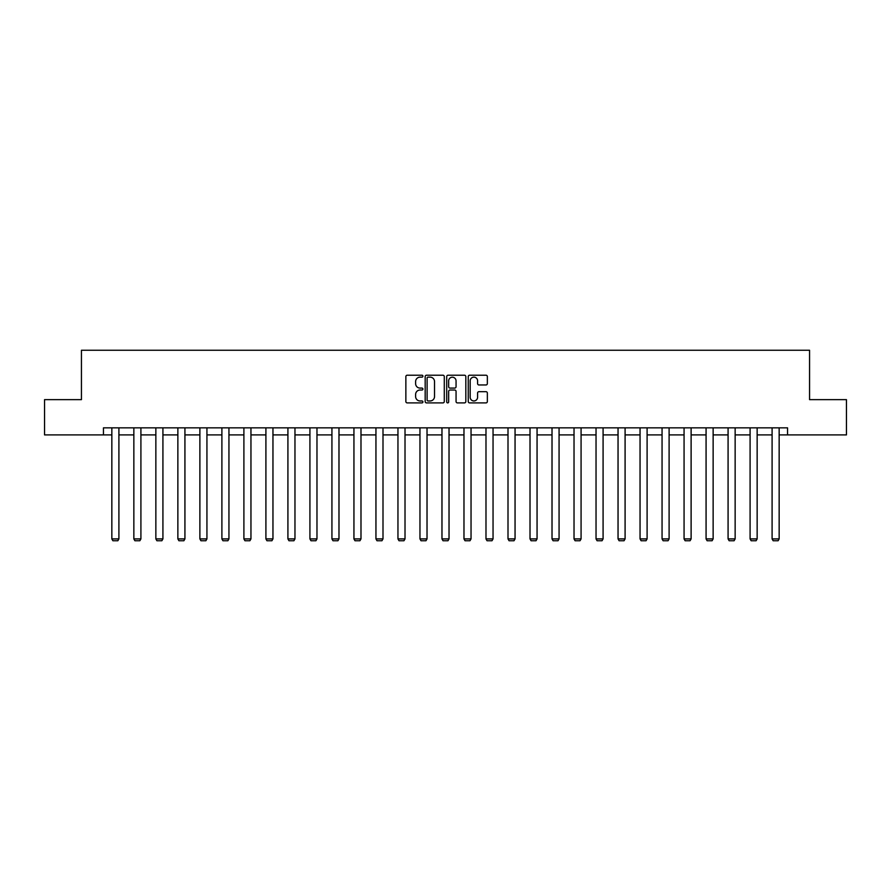 <?xml version="1.0" encoding="UTF-8"?>
<svg xmlns="http://www.w3.org/2000/svg" width="891" height="891" viewBox="0 0 891 891"><rect width="100%" height="100%" fill="white"/><g stroke="black" fill="none" stroke-linecap="round" stroke-linejoin="round"><path stroke-width="1.34" d="M422.924 376.18A0.969 0.969 0 0 0 421.955 375.211L407.243 375.211A1.381 1.381 0 0 0 405.862 376.592L405.862 401.518A1.381 1.381 0 0 0 407.243 402.899L421.955 402.899A0.969 0.969 0 0 0 422.924 401.93A0.969 0.969 0 0 0 421.955 400.961L420.051 400.961A4.433 4.433 0 0 1 415.618 396.528L415.618 394.457A4.433 4.433 0 0 1 420.051 390.024L421.955 390.024A0.969 0.969 0 0 0 422.924 389.055A0.969 0.969 0 0 0 421.955 388.086L420.051 388.086A4.433 4.433 0 0 1 415.618 383.653L415.618 381.571A4.433 4.433 0 0 1 420.051 377.149L421.955 377.149A0.969 0.969 0 0 0 422.924 376.18M485.974 384.968A1.381 1.381 0 0 0 487.355 383.587L487.355 376.592A1.381 1.381 0 0 0 485.974 375.211L469.635 375.211A1.381 1.381 0 0 0 468.243 376.592L468.243 401.518A1.381 1.381 0 0 0 469.635 402.899L485.974 402.899A1.381 1.381 0 0 0 487.355 401.518L487.355 393.065A1.381 1.381 0 0 0 485.974 391.684L478.979 391.684A1.381 1.381 0 0 0 477.587 393.065L477.587 397.263A3.709 3.709 0 0 1 473.889 400.961A3.709 3.709 0 0 1 470.181 397.263L470.181 380.847A3.709 3.709 0 0 1 473.889 377.149A3.709 3.709 0 0 1 477.587 380.847L477.587 383.587A1.381 1.381 0 0 0 478.979 384.968L485.974 384.968M103.456 434.908L44.55 434.908L44.55 399.636L81.437 399.636L81.437 350.252L809.563 350.252L809.563 399.636L846.45 399.636L846.45 434.908L787.544 434.908L787.544 427.847L103.456 427.847L103.456 434.908L111.843 434.908M444.286 376.592A1.381 1.381 0 0 0 442.905 375.211L426.566 375.211A1.381 1.381 0 0 0 425.174 376.592L425.174 401.518A1.381 1.381 0 0 0 426.566 402.899L442.905 402.899A1.381 1.381 0 0 0 444.286 401.518L444.286 376.592M448.095 375.211L464.434 375.211A1.381 1.381 0 0 1 465.826 376.592L465.826 401.518A1.381 1.381 0 0 1 464.434 402.899L457.439 402.899A1.381 1.381 0 0 1 456.058 401.518L456.058 391.405A1.381 1.381 0 0 0 454.677 390.024L450.033 390.024A1.381 1.381 0 0 0 448.652 391.405L448.652 401.93A0.969 0.969 0 0 1 447.683 402.899A0.969 0.969 0 0 1 446.714 401.93L446.714 376.592A1.381 1.381 0 0 1 448.095 375.211M118.904 434.908L133.85 434.908M140.912 434.908L155.858 434.908M162.919 434.908L177.866 434.908M184.927 434.908L199.885 434.908M206.935 434.908L221.892 434.908M228.942 434.908L243.9 434.908M250.95 434.908L265.908 434.908M272.958 434.908L287.916 434.908M294.966 434.908L309.923 434.908M316.973 434.908L331.931 434.908M338.981 434.908L353.939 434.908M360.989 434.908L375.946 434.908M382.996 434.908L397.954 434.908M405.015 434.908L419.962 434.908M427.023 434.908L441.969 434.908M449.031 434.908L463.977 434.908M471.038 434.908L485.985 434.908M493.046 434.908L508.004 434.908M515.054 434.908L530.011 434.908M537.061 434.908L552.019 434.908M559.069 434.908L574.027 434.908M581.077 434.908L596.034 434.908M603.084 434.908L618.042 434.908M625.092 434.908L640.05 434.908M647.1 434.908L662.058 434.908M669.108 434.908L684.065 434.908M691.115 434.908L706.073 434.908M713.134 434.908L728.081 434.908M735.142 434.908L750.088 434.908M757.15 434.908L772.096 434.908M779.157 434.908L787.544 434.908M428.081 377.149A0.969 0.969 0 0 0 427.112 378.118L427.112 399.992A0.969 0.969 0 0 0 428.081 400.961L430.097 400.961A4.433 4.433 0 0 0 434.53 396.528L434.53 381.571A4.433 4.433 0 0 0 430.097 377.149L428.081 377.149M456.058 380.914A3.709 3.709 0 0 0 452.35 377.216A3.709 3.709 0 0 0 448.652 380.914L448.652 386.705A1.381 1.381 0 0 0 450.033 388.086L454.677 388.086A1.381 1.381 0 0 0 456.058 386.705L456.058 380.914M118.904 427.847L118.904 538.91L111.843 538.91L111.843 427.847M118.904 538.91L117.846 540.748L112.901 540.748L111.843 538.91M140.912 427.847L140.912 538.91L133.85 538.91L133.85 427.847M140.912 538.91L139.854 540.748L134.909 540.748L133.85 538.91M162.919 427.847L162.919 538.91L155.858 538.91L155.858 427.847M162.919 538.91L161.861 540.748L156.916 540.748L155.858 538.91M184.927 427.847L184.927 538.91L177.866 538.91L177.866 427.847M184.927 538.91L183.869 540.748L178.924 540.748L177.866 538.91M206.935 427.847L206.935 538.91L199.885 538.91L199.885 427.847M206.935 538.91L205.877 540.748L200.943 540.748L199.885 538.91M228.942 427.847L228.942 538.91L221.892 538.91L221.892 427.847M228.942 538.91L227.884 540.748L222.95 540.748L221.892 538.91M250.95 427.847L250.95 538.91L243.9 538.91L243.9 427.847M250.95 538.91L249.892 540.748L244.958 540.748L243.9 538.91M272.958 427.847L272.958 538.91L265.908 538.91L265.908 427.847M272.958 538.91L271.9 540.748L266.966 540.748L265.908 538.91M294.966 427.847L294.966 538.91L287.916 538.91L287.916 427.847M294.966 538.91L293.907 540.748L288.974 540.748L287.916 538.91M316.973 427.847L316.973 538.91L309.923 538.91L309.923 427.847M316.973 538.91L315.915 540.748L310.981 540.748L309.923 538.91M338.981 427.847L338.981 538.91L331.931 538.91L331.931 427.847M338.981 538.91L337.923 540.748L332.989 540.748L331.931 538.91M360.989 427.847L360.989 538.91L353.939 538.91L353.939 427.847M360.989 538.91L359.931 540.748L354.997 540.748L353.939 538.91M382.996 427.847L382.996 538.91L375.946 538.91L375.946 427.847M382.996 538.91L381.938 540.748L377.004 540.748L375.946 538.91M405.015 427.847L405.015 538.91L397.954 538.91L397.954 427.847M405.015 538.91L403.957 540.748L399.012 540.748L397.954 538.91M427.023 427.847L427.023 538.91L419.962 538.91L419.962 427.847M427.023 538.91L425.965 540.748L421.02 540.748L419.962 538.91M449.031 427.847L449.031 538.91L441.969 538.91L441.969 427.847M449.031 538.91L447.973 540.748L443.027 540.748L441.969 538.91M471.038 427.847L471.038 538.91L463.977 538.91L463.977 427.847M471.038 538.91L469.98 540.748L465.035 540.748L463.977 538.91M493.046 427.847L493.046 538.91L485.985 538.91L485.985 427.847M493.046 538.91L491.988 540.748L487.043 540.748L485.985 538.91M515.054 427.847L515.054 538.91L508.004 538.91L508.004 427.847M515.054 538.91L513.996 540.748L509.062 540.748L508.004 538.91M537.061 427.847L537.061 538.91L530.011 538.91L530.011 427.847M537.061 538.91L536.003 540.748L531.069 540.748L530.011 538.91M559.069 427.847L559.069 538.91L552.019 538.91L552.019 427.847M559.069 538.91L558.011 540.748L553.077 540.748L552.019 538.91M581.077 427.847L581.077 538.91L574.027 538.91L574.027 427.847M581.077 538.91L580.019 540.748L575.085 540.748L574.027 538.91M603.084 427.847L603.084 538.91L596.034 538.91L596.034 427.847M603.084 538.91L602.026 540.748L597.093 540.748L596.034 538.91M625.092 427.847L625.092 538.91L618.042 538.91L618.042 427.847M625.092 538.91L624.034 540.748L619.1 540.748L618.042 538.91M647.1 427.847L647.1 538.91L640.05 538.91L640.05 427.847M647.1 538.91L646.042 540.748L641.108 540.748L640.05 538.91M669.108 427.847L669.108 538.91L662.058 538.91L662.058 427.847M669.108 538.91L668.05 540.748L663.116 540.748L662.058 538.91M691.115 427.847L691.115 538.91L684.065 538.91L684.065 427.847M691.115 538.91L690.057 540.748L685.123 540.748L684.065 538.91M713.134 427.847L713.134 538.91L706.073 538.91L706.073 427.847M713.134 538.91L712.076 540.748L707.131 540.748L706.073 538.91M735.142 427.847L735.142 538.91L728.081 538.91L728.081 427.847M735.142 538.91L734.084 540.748L729.139 540.748L728.081 538.91M757.15 427.847L757.15 538.91L750.088 538.91L750.088 427.847M757.15 538.91L756.091 540.748L751.146 540.748L750.088 538.91M779.157 427.847L779.157 538.91L772.096 538.91L772.096 427.847M779.157 538.91L778.099 540.748L773.154 540.748L772.096 538.91"/></g></svg>
